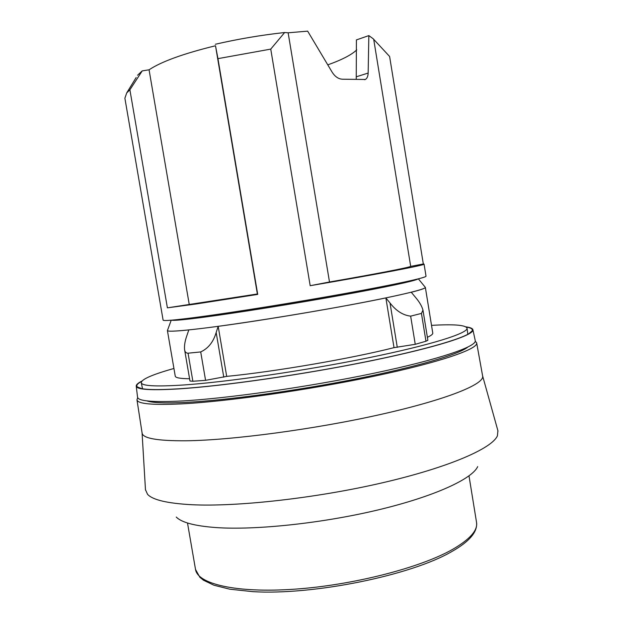 <?xml version="1.0" encoding="UTF-8"?>
<svg xmlns="http://www.w3.org/2000/svg" width="623" height="623" viewBox="0 0 623 623"><rect width="100%" height="100%" fill="white"/><g stroke="black" fill="none" stroke-linecap="round" stroke-linejoin="round"><path stroke-width="0.93" d="M137.73 397.653L136.959 399.748L142.099 433.032C142.784 438.374 157.487 440.959 186.199 440.78C232.068 440.251 315.074 429.224 381.011 414.381C447.104 399.538 484.663 384.079 482.638 376.043L476.665 342.899L475.256 341.17M136.959 399.748C137.449 403.805 151.926 405.199 180.39 403.938C225.876 401.742 308.525 390.076 374.423 376.16C440.484 362.243 478.324 348.966 476.665 342.899M145.463 489.694L147.565 494.335C152.666 499.919 167.385 503.384 191.713 504.716C236.802 506.99 316.095 498.205 382.53 482.77C449.09 467.343 492.24 448.311 497.427 435.781L497.909 430.719M176.262 517.043C181.48 522.463 194.719 525.968 215.971 527.564C255.329 530.337 322.083 523.328 378.262 509.879C434.519 496.43 472.164 478.931 477.693 466.604M467.834 334.325L467.024 328.142C465.537 325.011 453.708 324.085 431.521 325.37M173.934 368.473C152.542 374.485 141.655 379.212 141.265 382.662C141.701 385.98 155.672 386.766 183.185 385.014C226.873 382.078 305.722 370.615 368.715 357.734C431.856 344.838 468.395 333.095 467.024 328.142M467.748 347.151C459.089 354.285 416.865 366.846 356.449 378.854C296.112 390.855 226.274 400.348 185.927 402.388C165.383 403.385 152.331 402.879 146.771 400.862M171.59 320.175C173.56 320.759 184.595 319.739 204.671 317.107C237.324 312.793 293.215 303.892 339.395 295.582C385.653 287.265 415.65 280.778 418.017 278.94M167.532 330.252L167.416 330.564C167.789 331.841 179.338 331.125 202.078 328.407C237.075 324.155 298.035 314.553 347.034 305.472C396.15 296.384 425.805 289.313 425.345 287.405L425.353 287.413C425.439 288.247 420.735 289.859 411.258 292.242L415.331 297.155C419.372 301.851 421.911 306.181 422.97 310.145L427.869 340.29L425.968 341.225L421.444 313.416L410.65 316.141C402.995 315.261 396.111 310.877 390.014 302.996L385.871 297.919C343.218 306.859 265.998 319.965 218.175 326.343L216.165 332.503C213.409 341.965 208.253 348.436 200.707 351.933L188.053 353.194C186.067 353.179 184.914 352.003 184.595 349.69L189.976 381.011L192.873 381.26L188.053 353.194M184.595 349.69C184.19 345.781 184.914 341.202 186.775 335.929L188.808 329.925C174.783 331.35 167.649 331.568 167.408 330.579L167.525 330.26M141.888 381.081C137.979 383.044 136.094 384.718 136.235 386.112L137.543 397.1C137.948 401.064 152.355 402.372 180.763 401.033C226.024 398.712 308.229 387.047 373.738 373.278C439.402 359.502 476.984 346.466 475.248 340.586L472.912 329.769C472.592 328.407 470.264 327.441 465.926 326.857M136.235 386.112C136.593 389.64 150.898 390.559 179.167 388.869C224.21 386.011 306.08 374.174 371.409 360.74C436.894 347.299 474.5 334.995 472.912 329.769M141.639 381.401C137.356 383.659 135.915 385.505 137.333 386.945C140.12 389.702 154.224 390.302 179.626 388.752C223.135 385.964 300.956 374.867 365.117 361.947C429.403 349.02 469.532 336.708 472.141 330.914C473.013 329.092 471.05 327.815 466.261 327.075M141.265 382.662L142.511 388.76M136.157 77.517L126.71 92.936L124.88 98.208L163.117 320.16C163.288 321.156 174.962 320.129 198.137 317.084C233.765 312.349 296.151 302.365 346.248 293.308C396.462 284.236 426.63 277.578 426.023 276.168L424.061 264.113C426.109 264.915 377.709 274.245 310.184 285.7L270.748 49.108L284.641 32.521L288.138 32.801L307.661 31.15L331.981 71.902C334.933 76.66 338.491 79.098 342.658 79.222L365.296 79.471C367.033 78.584 367.991 76.442 368.162 73.055L368.839 35.604L373.099 38.688L389.609 56.475L423.321 263.973L424.061 264.113M137.543 75.258L142.223 70.89L149.068 69.807C161.31 61.63 183.458 53.609 215.503 45.759L217.949 58.64L270.748 49.108M217.949 58.64L257.712 294.406L195.902 304.016L167.4 307.84L129.888 89.805L142.223 70.89M412.146 280.35C404.919 282.873 373.644 289.337 330.517 296.992C287.444 304.631 237.807 312.489 207.926 316.445C191.962 318.548 181.854 319.599 177.594 319.599M327.955 64.8C342.105 59.73 351.699 54.754 356.738 49.871M368.839 35.604L356.418 39.911L356.239 79.285M215.332 44.256C238.134 39.008 261.239 35.09 284.641 32.521M126.71 92.936L129.888 89.805M215.503 45.759L257.369 293.986L167.4 307.84M257.712 294.406L257.369 293.986M149.068 69.807L189.197 304.172M288.138 32.801L329.497 281.993L310.184 285.7M373.777 39.794L410.697 266.395C408.696 267.586 376.705 273.816 329.497 281.993M423.321 263.973L410.697 266.395M421.444 313.416L422.97 310.145M427.386 337.3C431.171 335.556 432.962 334.138 432.767 333.048L425.353 287.39L418.368 278.847M425.968 341.225L415.253 344.317L410.65 316.141M415.253 344.317L394.024 347.642L385.871 297.919M218.175 326.343L226.694 376.385C274.72 371.705 351.761 358.443 394.024 347.642M167.408 330.556L175.25 376.136C175.499 377.803 180.281 378.667 189.587 378.729M226.694 376.385L205.574 380.341L200.707 351.933M205.574 380.341L192.873 381.26M452.189 551.332C469.594 541.41 477.709 531.762 476.54 522.378C477.888 530.274 470.007 539.222 452.905 549.206C420.875 567.639 353.14 585.176 294.508 589.187C235.767 593.275 197.444 583.868 195.513 569.406L187.5 522.993M356.527 76.73L368.162 73.055M397.287 347.354L390.014 302.996M223.774 377.164L216.165 332.503M482.615 375.91L498.003 431.054M171.224 320.206L167.408 330.579M141.561 388.588L137.333 386.945M451.94 551.472C411.39 575.317 313.392 595.393 252.712 591.648L229.778 589.187L213.969 585.238L203.526 580.239L199.851 577.264L195.513 569.406M476.54 522.378L469.002 475.886M365.273 79.487L364.619 79.689M468.675 333.85L472.141 330.914M142.075 432.899L145.486 490.052"/></g></svg>
